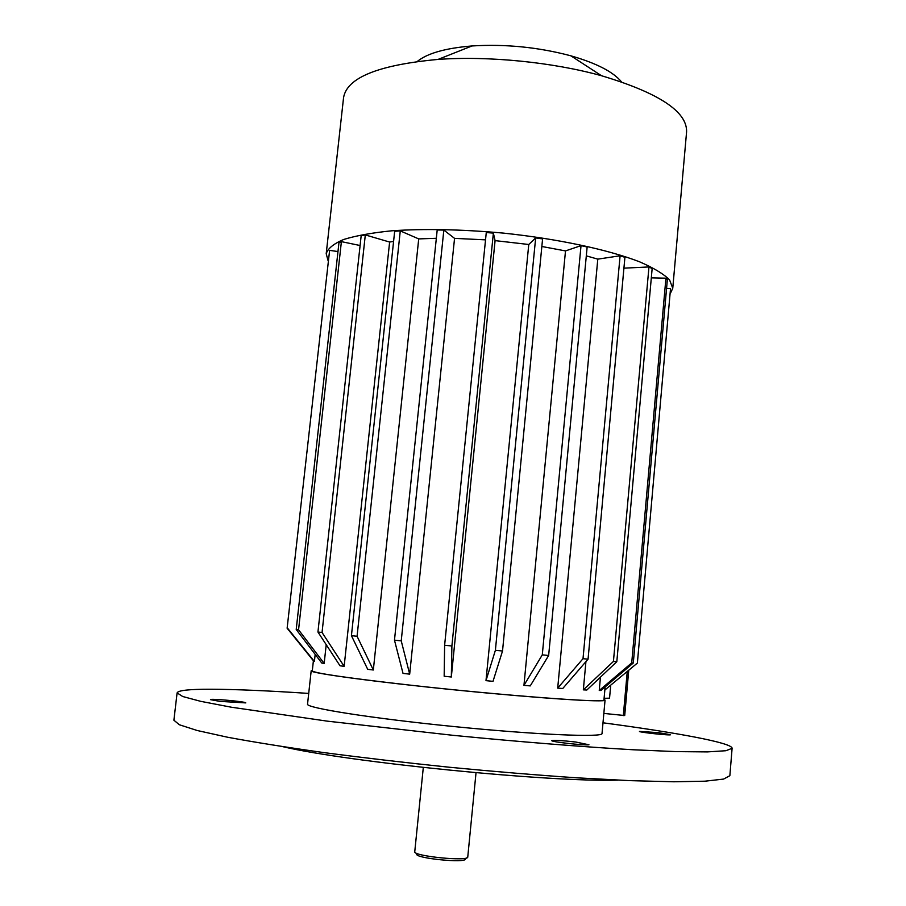 <?xml version="1.0" encoding="UTF-8"?>
<svg xmlns="http://www.w3.org/2000/svg" width="906" height="906" viewBox="0 0 906 906"><rect width="100%" height="100%" fill="white"/><g stroke="black" fill="none" stroke-linecap="round" stroke-linejoin="round"><path stroke-width="1.36" d="M628.741 670.225L624.71 715.536L603.838 713.407M588.945 744.777L575.695 742.014C561.901 740.474 553.928 740.009 551.788 740.621C550.576 741.788 584.427 745.581 588.945 744.777M219.898 701.38L245.798 702.897C246.738 701.731 209.83 698.322 210.43 699.636L219.898 701.38M617.847 780.123C549.772 782.331 349.116 762.297 282.819 746.68M423.306 767.473L414.755 851.697C412.819 856.159 468.776 861.742 467.756 856.997L467.756 856.974M415.616 852.75L416.737 854.154C414.891 858.288 466.318 863.418 465.322 859.001L466.703 857.846M308.708 693.418C268.165 690.723 235.469 689.319 210.634 689.228C189.252 689.183 178.074 690.406 177.1 692.886L173.895 720.202L179.354 724.755L197.214 730.508L227.768 737.269C254.258 742.195 286.228 747.291 323.669 752.569C363.566 757.801 405.65 762.716 449.942 767.303C494.268 771.561 536.499 775.06 576.646 777.812L630.35 780.666L673.679 781.776L704.959 781.187L723.6 779.081L729.862 775.695L732.105 748.288C732.32 742.807 676.522 732.58 603 722.795M177.1 692.886L182.672 696.499L200.6 701.312L231.2 707.19L327.055 721.119L453.136 735.332C519.478 741.833 582.581 746.861 633.079 749.76L676.261 751.618L707.416 751.901L725.944 750.723L732.105 748.288M658.379 732.66L639.455 731.402C638.537 732.286 671.289 735.751 670.576 734.698L658.379 732.66M312.355 670.304L311.188 670.768L307.542 704.132C305.515 707.869 371.766 718.379 454.008 726.567C536.25 734.8 603.26 737.586 602.026 733.52L605.049 700.1L603.996 699.409M604.098 698.3L609.545 698.186L610.723 685.151M389.625 242.049L365.311 234.926L361.166 235.73L317.938 632.026L340.01 665.785L344.144 666.34L389.625 242.049L393.578 241.404M326.205 644.676L324.178 663.441L321.755 663.033L296.217 629.5L338.946 242.797L341.392 241.642L298.561 629.795L296.217 629.5M315.175 654.392L314.405 661.459L313.77 661.221L287.123 628.22L329.614 250.373L287.123 628.22M605.117 686.929L604.834 690.021L637.371 663.079L670.531 288.629L666.578 288.301M600.452 677.144L599.251 690.474L600.95 690.474L633.294 662.988L631.72 662.886L665.921 278.176L651.312 277.848M585.933 661.629L583.339 689.851L586.805 690.032L616.816 661.708L613.43 661.425L648.968 266.942L623.917 268.165M557.7 688.118L562.762 688.492L588.062 659.16L583.011 658.696L620.1 255.775L597.801 259.139L557.7 688.118L583.011 658.696M586.307 255.854L597.801 259.139M523.951 685.366L530.248 685.899L548.651 655.48L542.286 654.868L581.029 245.628L565.503 250.917L523.951 685.366L542.286 654.868M541.845 246.489L565.503 250.917M493 681.357L485.99 680.644L495.389 650.304L535.661 237.916L542.581 238.924L502.524 651.006L493 681.357M495.084 240.622L493.374 233.114L451.89 645.989L451.324 677.009L495.084 240.622L528.764 244.495L485.99 680.644M451.324 677.009L444.166 676.238L444.62 645.253L451.89 645.989M454.552 238.369L409.682 674.143L403.023 673.407L394.472 640.168L437.202 229.988L443.838 230.079L454.552 238.369L485.537 239.852M313.397 660.768L312.287 670.87C314.223 673.158 346.319 677.847 408.572 684.959C502.479 695.536 608.934 703.452 603.94 699.987L604.846 690.021M418.719 238.901L373.329 669.998L367.711 669.33L351.426 635.661L394.665 231.29L400.271 230.894L418.719 238.901L436.33 238.289M311.188 670.768C309.331 672.999 375.582 682.003 457.643 690.179C539.693 698.379 606.42 702.648 605.049 700.1M665.921 278.176L667.337 279.739L633.294 662.988M599.251 690.474L631.72 662.886M648.968 266.942L652.15 268.572L616.816 661.708M583.339 689.851L613.43 661.425M620.1 255.775L624.913 257.327L588.062 659.16M581.029 245.628L587.145 246.987L548.651 655.48M394.472 640.168L401.233 640.859L409.682 674.143M443.838 230.079L401.233 640.859M287.655 628.334L314.405 661.459M337.983 251.551L329.614 250.373M298.561 629.795L324.178 663.441M360.101 245.515L341.392 241.642M528.764 244.495L535.661 237.916M502.524 651.006L495.389 650.304M493.374 233.114L486.273 232.536L444.62 645.253M400.271 230.894L357.077 636.261L351.426 635.661M357.077 636.261L373.329 669.998M365.311 234.926L322.049 632.479L344.144 666.34M317.938 632.026L322.049 632.479M327.983 260.35L326.205 253.691C327.915 248.437 333.748 243.691 343.714 239.467C356.058 235.662 372.106 232.774 391.879 230.792C424.688 228.584 461.822 229.354 503.26 233.091C557.337 238.754 607.756 249.535 639.33 261.709C653.532 267.848 663.611 273.906 669.568 279.875L672.762 288.289L670.055 294.076M326.205 253.691L343.567 97.622C346.919 77.644 378.414 64.915 438.04 59.422C488.47 55.764 552.819 62.186 601.539 75.742C658.889 92.91 687.246 111.619 686.589 131.868L672.762 288.289M417.281 61.461C427.326 53.295 445.571 48.12 472.003 45.957C505.503 43.907 538.47 47.203 570.905 55.832C596.386 63.171 613.237 71.846 621.471 81.846M627.258 671.459L623.317 715.627M467.756 856.997L476.024 772.739M472.003 45.957L438.04 59.422M570.905 55.832L601.539 75.742"/></g></svg>
